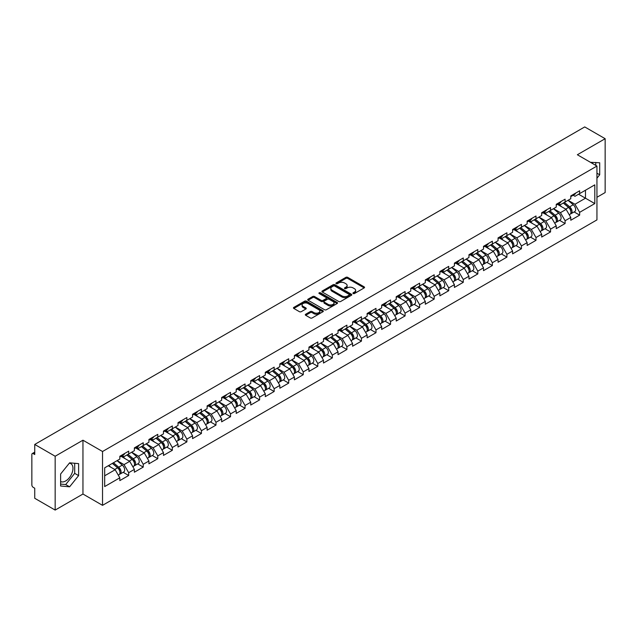 <?xml version="1.0" encoding="UTF-8"?>
<svg xmlns="http://www.w3.org/2000/svg" width="637" height="637" viewBox="0 0 637 637"><rect width="100%" height="100%" fill="white"/><g stroke="black" fill="none" stroke-linecap="round" stroke-linejoin="round"><path stroke-width="0.96" d="M353.169 293.538A0.908 0.526 0 0 0 354.451 293.538L364.173 287.916A1.298 0.748 0 0 0 364.555 287.391A1.298 0.748 0 0 0 364.173 286.865L347.698 277.35A1.298 0.748 0 0 0 345.867 277.35L336.145 282.963A0.908 0.526 0 0 0 337.427 283.704L338.685 282.979A4.141 2.389 0 0 1 344.545 282.979L345.915 283.776A4.141 2.389 0 0 1 347.125 285.464A4.141 2.389 0 0 1 345.915 287.152L344.657 287.884A0.908 0.526 0 0 0 345.939 288.617L347.197 287.892A4.141 2.389 0 0 1 353.057 287.892L354.427 288.688A4.141 2.389 0 0 1 355.637 290.376A4.141 2.389 0 0 1 354.427 292.065L353.169 292.797A0.908 0.526 0 0 0 353.169 293.538L353.169 292.797M60.619 481.5A10.288 5.94 120 0 0 65.699 480.951A10.288 5.94 120 0 0 72.419 471.89A10.288 5.94 120 0 0 70.842 463.648A10.288 5.94 120 0 0 69.322 463.179M590.523 162.347A10.288 5.94 -60 0 1 591.924 162.801A10.288 5.94 -60 0 1 593.015 163.797M305.688 314.24A1.298 0.748 0 0 0 305.306 314.766A1.298 0.748 0 0 0 305.688 315.291L310.307 317.959A1.298 0.748 0 0 0 312.138 317.959L322.943 311.724A1.298 0.748 0 0 0 323.317 311.198A1.298 0.748 0 0 0 322.943 310.673L306.469 301.158A1.298 0.748 0 0 0 304.637 301.158L293.832 307.392A1.298 0.748 0 0 0 293.458 307.918A1.298 0.748 0 0 0 293.832 308.451L299.414 311.676A1.298 0.748 0 0 0 301.245 311.676L305.871 309.009A1.298 0.748 0 0 0 306.246 308.475A1.298 0.748 0 0 0 305.871 307.95L303.101 306.349A3.464 1.999 0 0 1 302.089 304.94A3.464 1.999 0 0 1 304.223 303.093A3.464 1.999 0 0 1 307.997 303.523L318.842 309.781A3.464 1.999 0 0 1 319.862 311.198A3.464 1.999 0 0 1 317.72 313.046A3.464 1.999 0 0 1 313.945 312.616L312.138 311.565A1.298 0.748 0 0 0 310.307 311.565L305.688 314.24L305.688 315.291M82.953 440.199L55.164 456.243L34.74 444.451L584.726 126.922L605.15 138.707L577.361 154.751L596.941 166.058L102.533 451.506L82.953 440.199L82.953 494.033L102.533 505.34L102.533 451.506M338.773 301.524A1.298 0.748 0 0 0 340.604 301.524L351.409 295.289A1.298 0.748 0 0 0 351.783 294.764A1.298 0.748 0 0 0 351.409 294.238L334.935 284.723A1.298 0.748 0 0 0 333.103 284.723L322.298 290.958A1.298 0.748 0 0 0 321.924 291.483A1.298 0.748 0 0 0 322.298 292.017L338.773 301.524M319.503 293.729A0.908 0.526 0 0 1 320.427 293.856L320.427 292.781L337.172 302.456A1.298 0.748 0 0 1 337.554 302.981A1.298 0.748 0 0 1 337.172 303.507L326.375 309.741A1.298 0.748 0 0 1 324.544 309.741L308.069 300.234L312.687 297.583L312.687 296.508L308.069 299.175A1.298 0.748 0 0 0 307.687 299.701A1.298 0.748 0 0 0 308.069 300.234L308.069 299.175M312.687 297.583A1.298 0.748 0 0 1 314.519 297.583L314.519 296.508A1.298 0.748 0 0 0 312.687 296.508M314.519 296.508L321.199 300.361A1.298 0.748 0 0 0 323.031 300.361L326.096 298.594A1.298 0.748 0 0 0 326.478 298.068A1.298 0.748 0 0 0 326.096 297.535L319.145 293.522A0.908 0.526 0 0 1 320.427 292.781M102.533 505.34L596.941 219.9L596.941 166.058M123.156 472.296L128.69 475.489L128.69 472.694L124.024 464.612L117.128 460.631M128.69 475.489L119.828 480.601L119.828 477.806L104.675 486.557L104.675 467.821L119.828 459.07L119.828 456.267L128.69 451.155L128.69 453.958L134.375 450.67L134.375 447.875L143.237 442.755L143.237 445.558L148.923 442.269L148.923 439.474L157.785 434.354L157.785 437.157L163.47 433.877L163.47 431.074L172.332 425.962L172.332 428.757L178.018 425.476L178.018 422.673L186.88 417.561L186.88 420.356L192.565 417.076L192.565 414.273L201.427 409.161L201.427 411.964L207.113 408.675L207.113 405.88L215.975 400.761L215.975 403.563L221.66 400.275L221.66 397.48L230.522 392.368L230.522 395.163L236.208 391.882L236.208 389.08L245.062 383.968L245.062 386.763L250.755 383.482L250.755 380.679L259.609 375.567L259.609 378.37L265.303 375.082L265.303 372.287L274.157 367.167L274.157 369.97L279.85 366.681L279.85 363.886L288.704 358.766L288.704 361.569L294.398 358.289L294.398 355.486L303.252 350.374L303.252 353.169L308.945 349.888L308.945 347.085L317.799 341.973L317.799 344.776L323.492 341.488L323.492 338.685L332.347 333.573L332.347 336.376L338.032 333.087L338.032 330.292L346.894 325.173L346.894 327.975L352.579 324.695L352.579 321.892L361.442 316.78L361.442 319.575L367.127 316.294L367.127 313.492L375.989 308.38L375.989 311.175L381.674 307.894L381.674 305.091L390.537 299.979L390.537 302.782L396.222 299.494L396.222 296.699L405.084 291.579L405.084 294.382L410.769 291.093L410.769 288.298L419.632 283.186L419.632 285.981L425.317 282.701L425.317 279.898L434.179 274.786L434.179 277.581L439.864 274.3L439.864 271.497L448.727 266.385L448.727 269.188L454.412 265.9L454.412 263.105L463.274 257.985L463.274 260.788L468.959 257.499L468.959 254.704L477.814 249.585L477.814 252.387L483.507 249.107L483.507 246.304L492.361 241.192L492.361 243.987L498.054 240.706L498.054 237.904L506.909 232.792L506.909 235.586L512.602 232.306L512.602 229.503L521.456 224.391L521.456 227.194L527.149 223.905L527.149 221.111L536.004 215.991L536.004 218.794L541.697 215.513L541.697 212.71L550.551 207.598L550.551 210.393L556.244 207.113L556.244 204.31L565.099 199.198L565.099 201.993L570.784 198.712L570.784 195.909L579.646 190.797L579.646 193.6L594.799 184.849L594.799 203.585L579.646 212.336L574.98 204.254L568.085 200.273M574.112 211.938L579.646 215.131L579.646 212.336M579.646 215.131L570.784 220.251L570.784 217.448L565.099 220.728L560.441 212.654L553.537 208.673M559.565 220.338L565.099 223.531L565.099 220.728M565.099 223.531L556.244 228.643L556.244 225.848L550.551 229.129L545.893 221.055L538.99 217.074M545.017 228.739L550.551 231.932L550.551 229.129M550.551 231.932L541.697 237.044L541.697 234.241L536.004 237.529L531.346 229.455L524.442 225.466M530.47 237.131L536.004 240.332L536.004 237.529M536.004 240.332L527.149 245.444L527.149 242.641L521.456 245.93L516.798 237.848L509.895 233.867M515.922 245.532L521.456 248.725L521.456 245.93M521.456 248.725L512.602 253.845L512.602 251.042L506.909 254.322L502.251 246.248L495.347 242.267M501.375 253.932L506.909 257.125L506.909 254.322M506.909 257.125L498.054 262.237L498.054 259.442L492.361 262.723L487.703 254.649L480.8 250.667M486.835 262.333L492.361 265.525L492.361 262.723M492.361 265.525L483.507 270.637L483.507 267.843L477.814 271.123L473.156 263.049L466.252 259.06M472.288 270.725L477.814 273.926L477.814 271.123M477.814 273.926L468.959 279.038L468.959 276.235L463.274 279.524L458.608 271.45L451.705 267.46M457.74 279.125L463.274 282.318L463.274 279.524M463.274 282.318L454.412 287.438L454.412 284.635L448.727 287.924L444.061 279.842L437.157 275.861M443.193 287.526L448.727 290.719L448.727 287.924M448.727 290.719L439.864 295.831L439.864 293.036L434.179 296.316L429.513 288.243L422.61 284.261M428.645 295.926L434.179 299.119L434.179 296.316M434.179 299.119L425.317 304.231L425.317 301.436L419.632 304.717L414.966 296.643L408.07 292.662M414.098 304.327L419.632 307.52L419.632 304.717M419.632 307.52L410.769 312.632L410.769 309.829L405.084 313.117L400.418 305.043L393.523 301.054M399.55 312.719L405.084 315.912L405.084 313.117M405.084 315.912L396.222 321.032L396.222 318.229L390.537 321.518L385.871 313.436L378.975 309.455M385.003 321.12L390.537 324.313L390.537 321.518M390.537 324.313L381.674 329.433L381.674 326.63L375.989 329.91L371.323 321.836L364.428 317.855M370.455 329.52L375.989 332.713L375.989 329.91M375.989 332.713L367.127 337.825L367.127 335.03L361.442 338.311L356.776 330.237L349.88 326.255M355.908 337.921L361.442 341.113L361.442 338.311M361.442 341.113L352.579 346.225L352.579 343.431L346.894 346.711L342.228 338.637L335.333 334.648M341.36 346.313L346.894 349.514L346.894 346.711M346.894 349.514L338.032 354.626L338.032 351.823L332.347 355.112L327.689 347.038L320.785 343.048M326.813 354.713L332.347 357.906L332.347 355.112M332.347 357.906L323.492 363.026L323.492 360.224L317.799 363.512L313.141 355.43L306.238 351.449M312.265 363.114L317.799 366.307L317.799 363.512M317.799 366.307L308.945 371.419L308.945 368.624L303.252 371.904L298.594 363.831L291.69 359.849M297.718 371.514L303.252 374.707L303.252 371.904M303.252 374.707L294.398 379.819L294.398 377.024L288.704 380.305L284.046 372.231L277.143 368.242M283.17 379.907L288.704 383.108L288.704 380.305M288.704 383.108L279.85 388.22L279.85 385.417L274.157 388.705L269.499 380.631L262.595 376.642M268.631 388.307L274.157 391.5L274.157 388.705M274.157 391.5L265.303 396.62L265.303 393.817L259.609 397.106L254.951 389.024L248.048 385.043M254.083 396.708L259.609 399.901L259.609 397.106M259.609 399.901L250.755 405.021L250.755 402.218L245.062 405.498L240.404 397.424L233.5 393.443M239.536 405.108L245.062 408.301L245.062 405.498M245.062 408.301L236.208 413.413L236.208 410.618L230.522 413.899L225.856 405.825L218.953 401.843M224.988 413.509L230.522 416.702L230.522 413.899M230.522 416.702L221.66 421.813L221.66 419.011L215.975 422.299L211.309 414.225L204.405 410.236M210.441 421.901L215.975 425.102L215.975 422.299M215.975 425.102L207.113 430.214L207.113 427.411L201.427 430.7L196.761 422.618L189.858 418.636M195.893 430.301L201.427 433.494L201.427 430.7M201.427 433.494L192.565 438.614L192.565 435.812L186.88 439.092L182.214 431.018L175.318 427.037M181.346 438.702L186.88 441.895L186.88 439.092M186.88 441.895L178.018 447.007L178.018 444.212L172.332 447.493L167.666 439.419L160.771 435.437M166.798 447.102L172.332 450.295L172.332 447.493M172.332 450.295L163.47 455.407L163.47 452.612L157.785 455.893L153.119 447.819L146.223 443.83M152.251 455.495L157.785 458.696L157.785 455.893M157.785 458.696L148.923 463.808L148.923 461.005L143.237 464.293L138.571 456.219L131.676 452.23M137.703 463.895L143.237 467.088L143.237 464.293M143.237 467.088L134.375 472.208L134.375 469.405L128.69 472.694M122.224 455.606L124.024 456.649L128.69 453.958M124.024 464.612L129.717 461.331L121.014 456.307M134.375 469.405L129.717 461.331M136.772 447.206L138.571 448.249L143.237 445.558M138.571 456.219L144.265 452.931L135.562 447.907M148.923 461.005L144.265 452.931M151.319 438.805L153.119 439.849L157.785 437.157M153.119 447.819L158.812 444.53L150.109 439.506M163.47 452.612L158.812 444.53M165.867 430.413L167.666 431.448L172.332 428.757M167.666 439.419L173.36 436.138L164.657 431.114M178.018 444.212L173.36 436.138M180.414 422.012L182.214 423.056L186.88 420.356M182.214 431.018L187.907 427.738L179.204 422.713M192.565 435.812L187.907 427.738M194.962 413.612L196.761 414.655L201.427 411.964M196.761 422.618L202.455 419.337L193.744 414.313M207.113 427.411L202.455 419.337M209.509 405.212L211.309 406.255L215.975 403.563M211.309 414.225L216.994 410.937L208.291 405.912M221.66 419.011L216.994 410.937M224.057 396.819L225.856 397.854L230.522 395.163M225.856 405.825L231.542 402.536L222.839 397.512M236.208 410.618L231.542 402.536M238.604 388.419L240.404 389.454L245.062 386.763M240.404 397.424L246.089 394.144L237.386 389.119M250.755 402.218L246.089 394.144M253.144 380.018L254.951 381.061L259.609 378.37M254.951 389.024L260.637 385.743L251.933 380.719M265.303 393.817L260.637 385.743M267.691 371.618L269.499 372.661L274.157 369.97M269.499 380.631L275.184 377.343L266.481 372.319M279.85 385.417L275.184 377.343M282.239 363.217L284.046 364.26L288.704 361.569M284.046 372.231L289.731 368.942L281.028 363.918M294.398 377.024L289.731 368.942M296.786 354.825L298.594 355.86L303.252 353.169M298.594 363.831L304.279 360.55L295.576 355.526M308.945 368.624L304.279 360.55M311.334 346.424L313.141 347.468L317.799 344.776M313.141 355.43L318.826 352.15L310.123 347.125M323.492 360.224L318.826 352.15M325.881 338.024L327.689 339.067L332.347 336.376M327.689 347.038L333.374 343.749L324.671 338.725M338.032 351.823L333.374 343.749M340.429 329.624L342.228 330.667L346.894 327.975M342.228 338.637L347.921 335.349L339.218 330.324M352.579 343.431L347.921 335.349M354.976 321.231L356.776 322.266L361.442 319.575M356.776 330.237L362.469 326.956L353.766 321.924M367.127 335.03L362.469 326.956M369.524 312.831L371.323 313.874L375.989 311.175M371.323 321.836L377.016 318.556L368.313 313.531M381.674 326.63L377.016 318.556M384.071 304.43L385.871 305.473L390.537 302.782M385.871 313.436L391.564 310.155L382.861 305.131M396.222 318.229L391.564 310.155M398.619 296.03L400.418 297.073L405.084 294.382M400.418 305.043L406.111 301.755L397.408 296.731M410.769 309.829L406.111 301.755M413.166 287.629L414.966 288.672L419.632 285.981M414.966 296.643L420.659 293.354L411.956 288.33M425.317 301.436L420.659 293.354M427.714 279.237L429.513 280.272L434.179 277.581M429.513 288.243L435.198 284.962L426.495 279.938M439.864 293.036L435.198 284.962M442.261 270.836L444.061 271.88L448.727 269.188M444.061 279.842L449.746 276.562L441.043 271.537M454.412 284.635L449.746 276.562M456.809 262.436L458.608 263.479L463.274 260.788M458.608 271.45L464.293 268.161L455.59 263.137M468.959 276.235L464.293 268.161M471.356 254.036L473.156 255.079L477.814 252.387M473.156 263.049L478.841 259.761L470.138 254.736M483.507 267.843L478.841 259.761M485.896 245.643L487.703 246.678L492.361 243.987M487.703 254.649L493.388 251.368L484.685 246.344M498.054 259.442L493.388 251.368M500.443 237.243L502.251 238.286L506.909 235.586M502.251 246.248L507.936 242.968L499.233 237.943M512.602 251.042L507.936 242.968M514.991 228.842L516.798 229.885L521.456 227.194M516.798 237.848L522.483 234.567L513.78 229.543M527.149 242.641L522.483 234.567M529.538 220.442L531.346 221.485L536.004 218.794M531.346 229.455L537.031 226.167L528.328 221.143M541.697 234.241L537.031 226.167M544.086 212.049L545.893 213.084L550.551 210.393M545.893 221.055L551.578 217.774L542.875 212.742M556.244 225.848L551.578 217.774M558.633 203.649L560.441 204.684L565.099 201.993M560.441 212.654L566.126 209.374L557.423 204.35M570.784 217.448L566.126 209.374M573.181 195.248L574.98 196.292L579.646 193.6M574.98 204.254L585.475 198.203L585.475 190.232L594.799 184.849M578.571 194.213L594.799 203.585M596.941 197.287L605.15 192.549L605.15 138.707M55.164 456.243L55.164 510.078L34.74 498.293L34.74 488.221L33.251 487.361A1.975 1.139 -120 0 1 31.85 484.94L31.85 454.468A1.975 1.139 -120 0 1 32.256 453.56A1.975 1.139 -120 0 1 33.251 453.655L34.74 454.523L34.74 444.451M55.164 510.078L82.953 494.033M104.675 475.783L115.17 469.732L108.266 465.743M119.828 477.806L115.17 469.732M596.941 178.201L599.696 174.777L599.696 162.777L590.435 162.3M78.614 463.625L69.616 462.82L60.619 474.016L60.619 486.007L69.616 486.811L78.614 475.624L78.614 463.625M353.527 293.665L354.427 293.147A4.141 2.389 0 0 0 355.637 291.451L355.637 290.376M347.125 285.464L347.125 286.539A4.141 2.389 0 0 1 345.915 288.227L345.015 288.744M364.173 286.865L364.173 287.916L347.698 278.425A1.298 0.748 0 0 0 345.867 278.425L336.503 283.831M351.393 295.305L334.935 285.798A1.298 0.748 0 0 0 333.103 285.798L322.314 292.025M349.116 295.13A0.908 0.526 0 0 0 349.116 294.39L334.656 286.045A0.908 0.526 0 0 0 333.374 286.045L332.044 286.809A4.141 2.389 0 0 0 330.834 288.497A4.141 2.389 0 0 0 332.044 290.193L341.934 295.902A4.141 2.389 0 0 0 347.794 295.902L349.116 295.13L349.116 296.213A0.908 0.526 0 0 0 349.387 295.839L349.387 294.764M330.834 288.497L330.834 289.58A4.141 2.389 0 0 0 332.044 291.268L332.044 290.193M349.116 296.213L347.794 296.977A4.141 2.389 0 0 1 341.934 296.977L332.044 291.268M314.519 297.583L321.199 301.444A1.298 0.748 0 0 0 323.031 301.444L326.096 299.669A1.298 0.748 0 0 0 326.478 299.143L326.478 298.068M320.427 293.856L337.156 303.523M328.135 304.367A3.464 1.999 0 0 0 331.909 304.805A3.464 1.999 0 0 0 334.043 302.957A3.464 1.999 0 0 0 333.032 301.54L329.21 299.334A1.298 0.748 0 0 0 327.378 299.334L324.313 301.102A1.298 0.748 0 0 0 323.93 301.635A1.298 0.748 0 0 0 324.313 302.161L328.135 304.367L328.135 305.442A3.464 1.999 0 0 0 331.909 305.879A3.464 1.999 0 0 0 334.043 304.032L334.043 302.957M323.93 301.635L323.93 302.71A1.298 0.748 0 0 0 324.313 303.236L324.313 302.161M328.135 305.442L324.313 303.236M319.862 311.198L319.862 312.273A3.464 1.999 0 0 1 317.72 314.121A3.464 1.999 0 0 1 313.945 313.691L312.138 312.648A1.298 0.748 0 0 0 310.307 312.648L305.704 315.307M302.089 304.94L302.089 306.015A3.464 1.999 0 0 0 303.101 307.424L303.101 306.349M305.856 309.017L303.101 307.424M322.927 311.74L306.469 302.233A1.298 0.748 0 0 0 304.637 302.233L293.848 308.459M595.778 165.389L595.778 162.427M596.941 173.192L599.696 174.777M60.619 484.096L65.699 484.55L74.696 473.363L74.696 463.274M74.696 473.363L78.614 475.624M65.699 484.55L69.616 486.811M569.677 208.299L569.024 207.925M570.513 213.849A4.355 2.516 -120 0 0 571.142 213.65A4.355 2.516 -120 0 0 571.93 210.608A4.355 2.516 -120 0 0 569.661 206.818L564.414 202.391M571.142 213.65L574.733 211.58A4.355 2.516 -120 0 0 575.514 208.538A4.355 2.516 -120 0 0 573.252 204.748L568.005 200.321M563.403 202.98L569.39 208.028A2.636 1.521 60 0 1 570.816 211.277M569.231 214.757L570.027 214.295A4.355 2.516 -120 0 0 570.808 211.261A4.355 2.516 -120 0 0 568.538 207.463L563.291 203.036M561.778 206.866L558.235 203.872M571.954 195.24A4.355 2.516 60 0 1 571.142 196.427A4.355 2.516 60 0 1 570.784 196.57M575.545 193.162A4.355 2.516 60 0 1 574.733 194.349L571.142 196.427M555.13 216.699L554.477 216.325M555.966 222.249A4.355 2.516 -120 0 0 556.595 222.05A4.355 2.516 -120 0 0 557.383 219.009A4.355 2.516 -120 0 0 555.114 215.218L549.866 210.791M556.595 222.05L560.186 219.98A4.355 2.516 -120 0 0 560.974 216.938A4.355 2.516 -120 0 0 558.705 213.148L553.457 208.721M548.855 211.373L554.843 216.429A2.636 1.521 60 0 1 556.268 219.677M554.684 223.157L555.48 222.695A4.355 2.516 -120 0 0 556.26 219.654A4.355 2.516 -120 0 0 553.991 215.863L548.744 211.436M547.231 215.258L543.695 212.272M540.582 225.1L539.929 224.718M541.418 230.65A4.355 2.516 -120 0 0 542.047 230.451A4.355 2.516 -120 0 0 542.835 227.409A4.355 2.516 -120 0 0 540.566 223.619L535.319 219.192M542.047 230.451L545.638 228.38A4.355 2.516 -120 0 0 546.427 225.339A4.355 2.516 -120 0 0 544.157 221.549L538.91 217.113M534.308 219.773L540.295 224.821A2.636 1.521 60 0 1 541.721 228.07M540.136 231.55L540.932 231.096A4.355 2.516 -120 0 0 541.713 228.054A4.355 2.516 -120 0 0 539.451 224.264L534.196 219.837M532.683 223.659L529.148 220.673M526.035 233.5L525.382 233.118M526.871 239.042A4.355 2.516 -120 0 0 527.508 238.851A4.355 2.516 -120 0 0 528.288 235.809A4.355 2.516 -120 0 0 526.019 232.019L520.771 227.592M527.508 238.851L531.091 236.773A4.355 2.516 -120 0 0 531.879 233.731A4.355 2.516 -120 0 0 529.61 229.941L524.362 225.514M519.76 228.173L525.748 233.222A2.636 1.521 60 0 1 527.173 236.47M525.589 239.95L526.385 239.496A4.355 2.516 -120 0 0 527.165 236.454A4.355 2.516 -120 0 0 524.904 232.664L519.649 228.237M518.136 232.059L514.6 229.073M511.487 241.893L510.834 241.519M512.323 247.443A4.355 2.516 -120 0 0 512.96 247.244A4.355 2.516 -120 0 0 513.74 244.202A4.355 2.516 -120 0 0 511.471 240.412L506.224 235.985M512.96 247.244L516.543 245.173A4.355 2.516 -120 0 0 517.332 242.132A4.355 2.516 -120 0 0 515.062 238.342L509.815 233.914M505.213 236.574L511.2 241.622A2.636 1.521 60 0 1 512.626 244.871M511.049 248.35L511.837 247.897A4.355 2.516 -120 0 0 512.618 244.855A4.355 2.516 -120 0 0 510.356 241.065L505.109 236.63M503.596 240.46L500.053 237.474M496.94 250.293L496.287 249.919M497.776 255.843A4.355 2.516 -120 0 0 498.413 255.644A4.355 2.516 -120 0 0 499.193 252.602A4.355 2.516 -120 0 0 496.924 248.812L491.676 244.385M498.413 255.644L502.004 253.574A4.355 2.516 -120 0 0 502.784 250.532A4.355 2.516 -120 0 0 500.515 246.742L495.267 242.315M490.665 244.966L496.653 250.023A2.636 1.521 60 0 1 498.078 253.271M496.502 256.751L497.29 256.289A4.355 2.516 -120 0 0 498.07 253.247A4.355 2.516 -120 0 0 495.809 249.457L490.562 245.03M489.049 248.86L485.505 245.866M557.407 203.633A4.355 2.516 60 0 1 556.595 204.819A4.355 2.516 60 0 1 556.244 204.971M560.998 201.563A4.355 2.516 60 0 1 560.186 202.749L556.595 204.819M542.859 212.033A4.355 2.516 60 0 1 542.047 213.22A4.355 2.516 60 0 1 541.697 213.371M546.45 209.963A4.355 2.516 60 0 1 545.638 211.15L542.047 213.22M528.312 220.434A4.355 2.516 60 0 1 527.508 221.62A4.355 2.516 60 0 1 527.149 221.764M531.903 218.364A4.355 2.516 60 0 1 531.091 219.55L527.508 221.62M513.764 228.834A4.355 2.516 60 0 1 512.96 230.021A4.355 2.516 60 0 1 512.602 230.164M517.355 226.756A4.355 2.516 60 0 1 516.543 227.942L512.96 230.021M499.217 237.235A4.355 2.516 60 0 1 498.413 238.413A4.355 2.516 60 0 1 498.054 238.564M502.808 235.157A4.355 2.516 60 0 1 502.004 236.343L498.413 238.413M482.392 258.694L481.747 258.319M483.228 264.244A4.355 2.516 -120 0 0 483.865 264.044A4.355 2.516 -120 0 0 484.646 261.003A4.355 2.516 -120 0 0 482.376 257.213L477.129 252.785M483.865 264.044L487.456 261.974A4.355 2.516 -120 0 0 488.237 258.933A4.355 2.516 -120 0 0 485.967 255.142L480.72 250.715M476.118 253.367L482.105 258.415A2.636 1.521 60 0 1 483.531 261.672M481.954 265.151L482.742 264.689A4.355 2.516 -120 0 0 483.523 261.648A4.355 2.516 -120 0 0 481.261 257.858L476.014 253.43M474.501 257.252L470.958 254.267M484.669 245.627A4.355 2.516 60 0 1 483.865 246.814A4.355 2.516 60 0 1 483.507 246.965M488.261 243.557A4.355 2.516 60 0 1 487.456 244.743L483.865 246.814M467.853 267.094L467.2 266.712M468.681 272.636A4.355 2.516 -120 0 0 469.318 272.445A4.355 2.516 -120 0 0 470.098 269.403A4.355 2.516 -120 0 0 467.829 265.613L462.581 261.186M469.318 272.445L472.909 270.367A4.355 2.516 -120 0 0 473.689 267.325A4.355 2.516 -120 0 0 471.42 263.535L466.173 259.108M461.57 261.767L467.558 266.815A2.636 1.521 60 0 1 468.983 270.064M467.407 273.544L468.195 273.09A4.355 2.516 -120 0 0 468.975 270.048A4.355 2.516 -120 0 0 466.714 266.258L461.467 261.831M459.954 265.653L456.411 262.667M470.13 254.028A4.355 2.516 60 0 1 469.318 255.214A4.355 2.516 60 0 1 468.959 255.365M473.713 251.957A4.355 2.516 60 0 1 472.909 253.144L469.318 255.214M453.305 275.487L452.652 275.112M454.133 281.036A4.355 2.516 -120 0 0 454.77 280.837A4.355 2.516 -120 0 0 455.551 277.804A4.355 2.516 -120 0 0 453.281 274.006L448.034 269.578M454.77 280.837L458.361 278.767A4.355 2.516 -120 0 0 459.142 275.725A4.355 2.516 -120 0 0 456.872 271.935L451.625 267.508M447.023 270.168L453.011 275.216A2.636 1.521 60 0 1 454.436 278.465M452.859 281.944L453.648 281.49A4.355 2.516 -120 0 0 454.436 278.449A4.355 2.516 -120 0 0 452.166 274.658L446.919 270.231M445.406 274.053L441.863 271.067M455.582 262.428A4.355 2.516 60 0 1 454.77 263.614A4.355 2.516 60 0 1 454.412 263.758M459.166 260.358A4.355 2.516 60 0 1 458.361 261.536L454.77 263.614M438.758 283.887L438.105 283.513M439.586 289.437A4.355 2.516 -120 0 0 440.223 289.238A4.355 2.516 -120 0 0 441.003 286.196A4.355 2.516 -120 0 0 438.742 282.406L433.486 277.979M440.223 289.238L443.814 287.168A4.355 2.516 -120 0 0 444.594 284.126A4.355 2.516 -120 0 0 442.325 280.336L437.078 275.909M432.475 278.56L438.463 283.616A2.636 1.521 60 0 1 439.888 286.865M438.312 290.345L439.1 289.883A4.355 2.516 -120 0 0 439.888 286.841A4.355 2.516 -120 0 0 437.619 283.051L432.372 278.624M430.859 282.454L427.316 279.46M441.035 270.829A4.355 2.516 60 0 1 440.223 272.015A4.355 2.516 60 0 1 439.864 272.158M444.626 268.75A4.355 2.516 60 0 1 443.814 269.937L440.223 272.015M424.21 292.287L423.557 291.913M425.046 297.837A4.355 2.516 -120 0 0 425.675 297.638A4.355 2.516 -120 0 0 426.456 294.597A4.355 2.516 -120 0 0 424.194 290.806L418.939 286.379M425.675 297.638L429.266 295.568A4.355 2.516 -120 0 0 430.047 292.526A4.355 2.516 -120 0 0 427.777 288.736L422.53 284.309M417.936 286.961L423.916 292.017A2.636 1.521 60 0 1 425.341 295.265M423.764 298.745L424.553 298.283A4.355 2.516 -120 0 0 425.341 295.242A4.355 2.516 -120 0 0 423.072 291.451L417.824 287.024M416.311 290.846L412.768 287.86M426.487 279.221A4.355 2.516 60 0 1 425.675 280.407A4.355 2.516 60 0 1 425.317 280.559M430.079 277.151A4.355 2.516 60 0 1 429.266 278.337L425.675 280.407M409.663 300.688L409.01 300.306M410.499 306.23A4.355 2.516 -120 0 0 411.128 306.039A4.355 2.516 -120 0 0 411.908 302.997A4.355 2.516 -120 0 0 409.647 299.207L404.399 294.78M411.128 306.039L414.719 303.96A4.355 2.516 -120 0 0 415.499 300.927A4.355 2.516 -120 0 0 413.238 297.129L407.983 292.702M403.388 295.361L409.368 300.409A2.636 1.521 60 0 1 410.793 303.658M409.217 307.138L410.013 306.684A4.355 2.516 -120 0 0 410.793 303.642A4.355 2.516 -120 0 0 408.524 299.852L403.277 295.425M401.764 299.247L398.221 296.261M411.94 287.621A4.355 2.516 60 0 1 411.128 288.808A4.355 2.516 60 0 1 410.769 288.959M415.531 285.551A4.355 2.516 60 0 1 414.719 286.738L411.128 288.808M395.115 309.08L394.462 308.706M395.951 314.63A4.355 2.516 -120 0 0 396.58 314.439A4.355 2.516 -120 0 0 397.361 311.397A4.355 2.516 -120 0 0 395.099 307.607L389.852 303.172M396.58 314.439L400.171 312.361A4.355 2.516 -120 0 0 400.952 309.319A4.355 2.516 -120 0 0 398.69 305.529L393.435 301.102M388.841 303.761L394.821 308.81A2.636 1.521 60 0 1 396.246 312.058M394.669 315.538L395.466 315.084A4.355 2.516 -120 0 0 396.246 312.042A4.355 2.516 -120 0 0 393.977 308.252L388.729 303.825M387.216 307.647L383.673 304.661M397.392 296.022A4.355 2.516 60 0 1 396.58 297.208A4.355 2.516 60 0 1 396.222 297.352M400.984 293.952A4.355 2.516 60 0 1 400.171 295.138L396.58 297.208M380.568 317.481L379.915 317.107M381.404 323.031A4.355 2.516 -120 0 0 382.033 322.832A4.355 2.516 -120 0 0 382.813 319.79A4.355 2.516 -120 0 0 380.552 316L375.304 311.573M382.033 322.832L385.624 320.761A4.355 2.516 -120 0 0 386.404 317.72A4.355 2.516 -120 0 0 384.143 313.93L378.896 309.502M374.293 312.162L380.281 317.21A2.636 1.521 60 0 1 381.698 320.459M380.122 323.938L380.918 323.477A4.355 2.516 -120 0 0 381.698 320.443A4.355 2.516 -120 0 0 379.429 316.645L374.182 312.218M372.669 316.048L369.126 313.054M382.845 304.422A4.355 2.516 60 0 1 382.033 305.609A4.355 2.516 60 0 1 381.674 305.752M386.436 302.344A4.355 2.516 60 0 1 385.624 303.531L382.033 305.609M366.02 325.881L365.367 325.507M366.856 331.431A4.355 2.516 -120 0 0 367.485 331.232A4.355 2.516 -120 0 0 368.266 328.19A4.355 2.516 -120 0 0 366.004 324.4L360.757 319.973M367.485 331.232L371.076 329.162A4.355 2.516 -120 0 0 371.857 326.12A4.355 2.516 -120 0 0 369.595 322.33L364.348 317.903M359.746 320.554L365.734 325.611A2.636 1.521 60 0 1 367.151 328.859M365.574 332.339L366.371 331.877A4.355 2.516 -120 0 0 367.151 328.835A4.355 2.516 -120 0 0 364.882 325.045L359.634 320.618M358.121 324.448L354.578 321.454M368.297 312.823A4.355 2.516 60 0 1 367.485 314.001A4.355 2.516 60 0 1 367.127 314.152M371.889 310.745A4.355 2.516 60 0 1 371.076 311.931L367.485 314.001M351.473 334.282L350.82 333.899M352.309 339.832A4.355 2.516 -120 0 0 352.938 339.632A4.355 2.516 -120 0 0 353.726 336.591A4.355 2.516 -120 0 0 351.457 332.801L346.209 328.373M352.938 339.632L356.529 337.562A4.355 2.516 -120 0 0 357.309 334.521A4.355 2.516 -120 0 0 355.048 330.73L349.801 326.295M345.198 328.955L351.186 334.003A2.636 1.521 60 0 1 352.611 337.26M351.027 340.731L351.823 340.277A4.355 2.516 -120 0 0 352.603 337.236A4.355 2.516 -120 0 0 350.334 333.446L345.087 329.018M343.574 332.84L340.031 329.855M353.75 321.215A4.355 2.516 60 0 1 352.938 322.402A4.355 2.516 60 0 1 352.579 322.553M357.341 319.145A4.355 2.516 60 0 1 356.529 320.331L352.938 322.402M336.925 342.682L336.272 342.3M337.761 348.224A4.355 2.516 -120 0 0 338.39 348.033A4.355 2.516 -120 0 0 339.179 344.991A4.355 2.516 -120 0 0 336.909 341.201L331.662 336.774M338.39 348.033L341.981 345.955A4.355 2.516 -120 0 0 342.762 342.913A4.355 2.516 -120 0 0 340.5 339.123L335.253 334.696M330.651 337.355L336.639 342.403A2.636 1.521 60 0 1 338.064 345.652M336.479 349.132L337.276 348.678A4.355 2.516 -120 0 0 338.056 345.636A4.355 2.516 -120 0 0 335.787 341.846L330.539 337.419M329.026 341.241L325.483 338.255M339.202 329.616A4.355 2.516 60 0 1 338.39 330.802A4.355 2.516 60 0 1 338.032 330.953M342.794 327.545A4.355 2.516 60 0 1 341.981 328.732L338.39 330.802M322.378 351.075L321.725 350.7M323.214 356.624A4.355 2.516 -120 0 0 323.843 356.425A4.355 2.516 -120 0 0 324.631 353.392A4.355 2.516 -120 0 0 322.362 349.594L317.115 345.166M323.843 356.425L327.434 354.355A4.355 2.516 -120 0 0 328.222 351.313A4.355 2.516 -120 0 0 325.953 347.523L320.706 343.096M316.103 345.756L322.091 350.804A2.636 1.521 60 0 1 323.516 354.053M321.932 357.532L322.728 357.078A4.355 2.516 -120 0 0 323.508 354.037A4.355 2.516 -120 0 0 321.247 350.246L315.992 345.811M314.479 349.641L310.944 346.655M324.655 338.016A4.355 2.516 60 0 1 323.843 339.202A4.355 2.516 60 0 1 323.492 339.346M328.246 335.946A4.355 2.516 60 0 1 327.434 337.124L323.843 339.202M307.83 359.475L307.177 359.101M308.666 365.025A4.355 2.516 -120 0 0 309.303 364.826A4.355 2.516 -120 0 0 310.084 361.784A4.355 2.516 -120 0 0 307.814 357.994L302.567 353.567M309.303 364.826L312.886 362.756A4.355 2.516 -120 0 0 313.675 359.714A4.355 2.516 -120 0 0 311.405 355.924L306.158 351.497M301.556 354.148L307.544 359.204A2.636 1.521 60 0 1 308.969 362.453M307.384 365.933L308.181 365.471A4.355 2.516 -120 0 0 308.961 362.429A4.355 2.516 -120 0 0 306.7 358.639L301.444 354.212M299.931 358.042L296.396 355.048M310.108 346.417A4.355 2.516 60 0 1 309.303 347.603A4.355 2.516 60 0 1 308.945 347.746M313.699 344.338A4.355 2.516 60 0 1 312.886 345.525L309.303 347.603M293.283 367.875L292.63 367.501M294.119 373.425A4.355 2.516 -120 0 0 294.756 373.226A4.355 2.516 -120 0 0 295.536 370.185A4.355 2.516 -120 0 0 293.267 366.394L288.02 361.967M294.756 373.226L298.339 371.156A4.355 2.516 -120 0 0 299.127 368.114A4.355 2.516 -120 0 0 296.858 364.324L291.611 359.897M287.008 362.549L292.996 367.597A2.636 1.521 60 0 1 294.421 370.853M292.845 374.333L293.633 373.871A4.355 2.516 -120 0 0 294.413 370.83A4.355 2.516 -120 0 0 292.152 367.039L286.905 362.612M285.384 366.434L281.849 363.448M295.56 354.809A4.355 2.516 60 0 1 294.756 355.995A4.355 2.516 60 0 1 294.398 356.147M299.151 352.739A4.355 2.516 60 0 1 298.339 353.925L294.756 355.995M278.735 376.276L278.082 375.894M279.571 381.818A4.355 2.516 -120 0 0 280.208 381.627A4.355 2.516 -120 0 0 280.989 378.585A4.355 2.516 -120 0 0 278.719 374.795L273.472 370.368M280.208 381.627L283.799 379.548A4.355 2.516 -120 0 0 284.58 376.515A4.355 2.516 -120 0 0 282.31 372.717L277.063 368.29M272.461 370.949L278.449 375.997A2.636 1.521 60 0 1 279.874 379.246M278.297 382.726L279.086 382.272A4.355 2.516 -120 0 0 279.866 379.23A4.355 2.516 -120 0 0 277.605 375.44L272.357 371.013M270.844 374.835L267.301 371.849M281.013 363.209A4.355 2.516 60 0 1 280.208 364.396A4.355 2.516 60 0 1 279.85 364.547M284.604 361.139A4.355 2.516 60 0 1 283.799 362.326L280.208 364.396M264.188 384.668L263.535 384.294M265.024 390.218A4.355 2.516 -120 0 0 265.661 390.027A4.355 2.516 -120 0 0 266.441 386.985A4.355 2.516 -120 0 0 264.172 383.187L258.925 378.76M265.661 390.027L269.252 387.949A4.355 2.516 -120 0 0 270.032 384.907A4.355 2.516 -120 0 0 267.763 381.117L262.516 376.69M257.913 379.349L263.901 384.398A2.636 1.521 60 0 1 265.326 387.646M263.75 391.126L264.538 390.672A4.355 2.516 -120 0 0 265.318 387.63A4.355 2.516 -120 0 0 263.057 383.84L257.81 379.413M256.297 383.235L252.754 380.249M266.465 371.61A4.355 2.516 60 0 1 265.661 372.796A4.355 2.516 60 0 1 265.303 372.94M270.056 369.54A4.355 2.516 60 0 1 269.252 370.726L265.661 372.796M249.648 393.069L248.995 392.695M250.476 398.619A4.355 2.516 -120 0 0 251.113 398.42A4.355 2.516 -120 0 0 251.894 395.378A4.355 2.516 -120 0 0 249.624 391.588L244.377 387.161M251.113 398.42L254.704 396.349A4.355 2.516 -120 0 0 255.485 393.308A4.355 2.516 -120 0 0 253.215 389.518L247.968 385.09M243.366 387.742L249.354 392.798A2.636 1.521 60 0 1 250.779 396.047M249.202 399.526L249.991 399.065A4.355 2.516 -120 0 0 250.771 396.031A4.355 2.516 -120 0 0 248.51 392.233L243.262 387.806M241.749 391.636L238.206 388.642M251.926 380.01A4.355 2.516 60 0 1 251.113 381.197A4.355 2.516 60 0 1 250.755 381.34M255.509 377.932A4.355 2.516 60 0 1 254.704 379.119L251.113 381.197M235.101 401.469L234.448 401.095M235.929 407.019A4.355 2.516 -120 0 0 236.566 406.82A4.355 2.516 -120 0 0 237.346 403.778A4.355 2.516 -120 0 0 235.077 399.988L229.83 395.561M236.566 406.82L240.157 404.75A4.355 2.516 -120 0 0 240.937 401.708A4.355 2.516 -120 0 0 238.668 397.918L233.421 393.491M228.818 396.142L234.806 401.199A2.636 1.521 60 0 1 236.231 404.447M234.655 407.927L235.443 407.465A4.355 2.516 -120 0 0 236.231 404.423A4.355 2.516 -120 0 0 233.962 400.633L228.715 396.206M227.202 400.028L223.659 397.042M237.378 388.403A4.355 2.516 60 0 1 236.566 389.589A4.355 2.516 60 0 1 236.208 389.74M240.961 386.333A4.355 2.516 60 0 1 240.157 387.519L236.566 389.589M220.553 409.87L219.9 409.487M221.381 415.412A4.355 2.516 -120 0 0 222.018 415.22A4.355 2.516 -120 0 0 222.799 412.179A4.355 2.516 -120 0 0 220.529 408.389L215.282 403.962M222.018 415.22L225.609 413.15A4.355 2.516 -120 0 0 226.39 410.109A4.355 2.516 -120 0 0 224.12 406.31L218.873 401.883M214.271 404.543L220.259 409.591A2.636 1.521 60 0 1 221.684 412.84M220.107 416.319L220.896 415.865A4.355 2.516 -120 0 0 221.684 412.824A4.355 2.516 -120 0 0 219.415 409.034L214.167 404.606M212.654 408.428L209.111 405.443M222.831 396.803A4.355 2.516 60 0 1 222.018 397.99A4.355 2.516 60 0 1 221.66 398.141M226.422 394.733A4.355 2.516 60 0 1 225.609 395.919L222.018 397.99M206.006 418.262L205.353 417.888M206.842 423.812A4.355 2.516 -120 0 0 207.471 423.621A4.355 2.516 -120 0 0 208.251 420.579A4.355 2.516 -120 0 0 205.99 416.789L200.735 412.354M207.471 423.621L211.062 421.543A4.355 2.516 -120 0 0 211.842 418.501A4.355 2.516 -120 0 0 209.573 414.711L204.326 410.284M199.723 412.943L205.711 417.991A2.636 1.521 60 0 1 207.136 421.24M205.56 424.72L206.348 424.266A4.355 2.516 -120 0 0 207.136 421.224A4.355 2.516 -120 0 0 204.867 417.434L199.62 413.007M198.107 416.829L194.564 413.843M208.283 405.204A4.355 2.516 60 0 1 207.471 406.39A4.355 2.516 60 0 1 207.113 406.533M211.874 403.133A4.355 2.516 60 0 1 211.062 404.32L207.471 406.39M191.458 426.663L190.805 426.288M192.294 432.212A4.355 2.516 -120 0 0 192.923 432.013A4.355 2.516 -120 0 0 193.704 428.972A4.355 2.516 -120 0 0 191.442 425.182L186.195 420.754M192.923 432.013L196.514 429.943A4.355 2.516 -120 0 0 197.295 426.901A4.355 2.516 -120 0 0 195.026 423.111L189.778 418.684M185.184 421.344L191.164 426.392A2.636 1.521 60 0 1 192.589 429.641M191.012 433.12L191.801 432.666A4.355 2.516 -120 0 0 192.589 429.625A4.355 2.516 -120 0 0 190.32 425.827L185.072 421.399M183.56 425.229L180.016 422.243M193.736 413.604A4.355 2.516 60 0 1 192.923 414.791A4.355 2.516 60 0 1 192.565 414.934M197.327 411.526A4.355 2.516 60 0 1 196.514 412.712L192.923 414.791M176.911 435.063L176.258 434.689M177.747 440.613A4.355 2.516 -120 0 0 178.376 440.414A4.355 2.516 -120 0 0 179.156 437.372A4.355 2.516 -120 0 0 176.895 433.582L171.648 429.155M178.376 440.414L181.967 438.344A4.355 2.516 -120 0 0 182.747 435.302A4.355 2.516 -120 0 0 180.486 431.512L175.231 427.085M170.636 429.736L176.616 434.792A2.636 1.521 60 0 1 178.041 438.041M176.465 441.521L177.261 441.059A4.355 2.516 -120 0 0 178.041 438.017A4.355 2.516 -120 0 0 175.772 434.227L170.525 429.8M169.012 433.63L165.469 430.636M179.188 422.005A4.355 2.516 60 0 1 178.376 423.183A4.355 2.516 60 0 1 178.018 423.334M182.779 419.926A4.355 2.516 60 0 1 181.967 421.113L178.376 423.183M162.363 443.463L161.71 443.081M163.199 449.013A4.355 2.516 -120 0 0 163.828 448.814A4.355 2.516 -120 0 0 164.609 445.773A4.355 2.516 -120 0 0 162.347 441.982L157.1 437.555M163.828 448.814L167.42 446.744A4.355 2.516 -120 0 0 168.2 443.702A4.355 2.516 -120 0 0 165.939 439.912L160.691 435.477M156.089 438.137L162.077 443.185A2.636 1.521 60 0 1 163.494 446.441M161.917 449.921L162.714 449.459A4.355 2.516 -120 0 0 163.494 446.418A4.355 2.516 -120 0 0 161.225 442.627L155.977 438.2M154.465 442.022L150.921 439.036M164.641 430.397A4.355 2.516 60 0 1 163.828 431.583A4.355 2.516 60 0 1 163.47 431.735M168.232 428.327A4.355 2.516 60 0 1 167.42 429.513L163.828 431.583M147.816 451.864L147.163 451.482M148.652 457.406A4.355 2.516 -120 0 0 149.281 457.215A4.355 2.516 -120 0 0 150.061 454.173A4.355 2.516 -120 0 0 147.8 450.383L142.553 445.956M149.281 457.215L152.872 455.137A4.355 2.516 -120 0 0 153.652 452.095A4.355 2.516 -120 0 0 151.391 448.305L146.144 443.878M141.541 446.537L147.529 451.585A2.636 1.521 60 0 1 148.947 454.834M147.37 458.314L148.166 457.86A4.355 2.516 -120 0 0 148.947 454.818A4.355 2.516 -120 0 0 146.677 451.028L141.43 446.601M139.917 450.423L136.374 447.437M150.093 438.797A4.355 2.516 60 0 1 149.281 439.984A4.355 2.516 60 0 1 148.923 440.135M153.684 436.727A4.355 2.516 60 0 1 152.872 437.914L149.281 439.984M133.268 460.256L132.615 459.882M134.104 465.806A4.355 2.516 -120 0 0 134.733 465.607A4.355 2.516 -120 0 0 135.522 462.573A4.355 2.516 -120 0 0 133.252 458.775L128.005 454.348M134.733 465.607L138.325 463.537A4.355 2.516 -120 0 0 139.105 460.495A4.355 2.516 -120 0 0 136.844 456.705L131.596 452.278M126.994 454.937L132.982 459.986A2.636 1.521 60 0 1 134.399 463.234M132.822 466.714L133.619 466.26A4.355 2.516 -120 0 0 134.399 463.218A4.355 2.516 -120 0 0 132.13 459.428L126.882 454.993M125.37 458.823L121.826 455.837M135.546 447.198A4.355 2.516 60 0 1 134.733 448.384A4.355 2.516 60 0 1 134.375 448.528M139.137 445.128A4.355 2.516 60 0 1 138.325 446.306L134.733 448.384M118.721 468.657L118.068 468.283M119.557 474.207A4.355 2.516 -120 0 0 120.186 474.008A4.355 2.516 -120 0 0 120.974 470.966A4.355 2.516 -120 0 0 118.705 467.176L113.458 462.749M120.186 474.008L123.777 471.937A4.355 2.516 -120 0 0 124.557 468.896A4.355 2.516 -120 0 0 122.296 465.106L117.049 460.678M112.446 463.33L118.434 468.386A2.636 1.521 60 0 1 119.86 471.635M118.275 475.114L119.071 474.653A4.355 2.516 -120 0 0 119.852 471.611A4.355 2.516 -120 0 0 117.582 467.821L112.335 463.394M110.822 467.224L108.744 465.472M120.998 455.598A4.355 2.516 60 0 1 120.186 456.785A4.355 2.516 60 0 1 119.828 456.928M124.589 453.52A4.355 2.516 60 0 1 123.777 454.707L120.186 456.785M34.74 452.796L33.251 453.655M354.427 293.147L354.427 292.065M344.657 288.617L344.657 287.884M345.915 288.227L345.915 287.152M336.145 283.704L336.145 282.963M345.867 278.425L345.867 277.35M347.698 278.425L347.698 277.35M322.298 292.017L322.298 290.958M333.103 285.798L333.103 284.723M334.935 285.798L334.935 284.723M351.409 295.289L351.409 294.238M341.934 296.977L341.934 295.902M347.794 296.977L347.794 295.902M321.199 301.444L321.199 300.361M323.031 301.444L323.031 300.361M326.096 299.669L326.096 298.594M337.172 303.507L337.172 302.456M310.307 312.648L310.307 311.565M312.138 312.648L312.138 311.565M313.945 313.691L313.945 312.616M305.871 309.009L305.871 307.95M293.832 308.451L293.832 307.392M304.637 302.233L304.637 301.158M306.469 302.233L306.469 301.158M322.943 311.724L322.943 310.673M569.661 206.818L573.252 204.748M565.68 209.119L568.538 207.463M555.114 215.218L558.705 213.148M551.132 217.512L553.991 215.863M540.566 223.619L544.157 221.549M536.593 225.912L539.451 224.264M526.019 232.019L529.61 229.941M522.045 234.312L524.904 232.664M511.471 240.412L515.062 238.342M507.498 242.713L510.356 241.065M496.924 248.812L500.515 246.742M492.95 251.113L495.809 249.457M482.376 257.213L485.967 255.142M478.403 259.506L481.261 257.858M467.829 265.613L471.42 263.535M463.855 267.906L466.714 266.258M453.281 274.006L456.872 271.935M449.308 276.307L452.166 274.658M438.742 282.406L442.325 280.336M434.76 284.707L437.619 283.051M424.194 290.806L427.777 288.736M420.213 293.1L423.072 291.451M409.647 299.207L413.238 297.129M405.665 301.5L408.524 299.852M395.099 307.607L398.69 305.529M391.118 309.901L393.977 308.252M380.552 316L384.143 313.93M376.571 318.301L379.429 316.645M366.004 324.4L369.595 322.33M362.023 326.701L364.882 325.045M351.457 332.801L355.048 330.73M347.476 335.094L350.334 333.446M336.909 341.201L340.5 339.123M332.928 343.494L335.787 341.846M322.362 349.594L325.953 347.523M318.381 351.895L321.247 350.246M307.814 357.994L311.405 355.924M303.841 360.295L306.7 358.639M293.267 366.394L296.858 364.324M289.294 368.688L292.152 367.039M278.719 374.795L282.31 372.717M274.746 377.088L277.605 375.44M264.172 383.187L267.763 381.117M260.199 385.489L263.057 383.84M249.624 391.588L253.215 389.518M245.651 393.889L248.51 392.233M235.077 399.988L238.668 397.918M231.104 402.281L233.962 400.633M220.529 408.389L224.12 406.31M216.556 410.682L219.415 409.034M205.99 416.789L209.573 414.711M202.009 419.082L204.867 417.434M191.442 425.182L195.026 423.111M187.461 427.483L190.32 425.827M176.895 433.582L180.486 431.512M172.914 435.883L175.772 434.227M162.347 441.982L165.939 439.912M158.366 444.276L161.225 442.627M147.8 450.383L151.391 448.305M143.819 452.676L146.677 451.028M133.252 458.775L136.844 456.705M129.271 461.077L132.13 459.428M118.705 467.176L122.296 465.106M114.724 469.477L117.582 467.821M34.74 452.127L32.256 453.56"/></g></svg>
